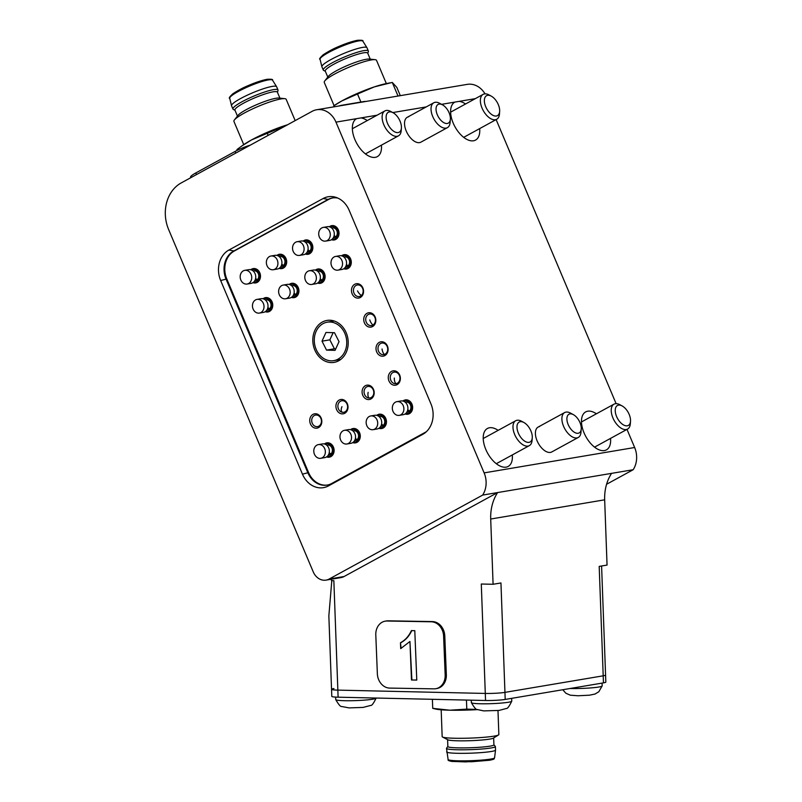 <?xml version="1.0" encoding="UTF-8"?>
<svg xmlns="http://www.w3.org/2000/svg" width="802" height="802" viewBox="0 0 802 802"><rect width="100%" height="100%" fill="white"/><g stroke="black" fill="none" stroke-linecap="round" stroke-linejoin="round"><path stroke-width="1.2" d="M596.397 413.792A21.634 11.689 61.3 0 0 587.736 411.205A21.634 11.689 61.3 0 0 585.671 411.917A21.634 11.689 61.3 0 0 584.889 434.724A21.634 11.689 61.3 0 0 604.367 450.574A21.634 11.689 61.3 0 0 606.432 449.872A21.634 11.689 61.3 0 0 610.543 438.393M367.286 120.561A21.634 11.689 61.3 0 0 360.92 117.924L356.599 118.656A21.634 11.689 61.3 0 0 356.559 118.676A21.634 11.689 61.3 0 0 355.767 141.483A21.634 11.689 61.3 0 0 375.256 157.342A21.634 11.689 61.3 0 0 377.321 156.631A21.634 11.689 61.3 0 0 381.431 145.152M465.531 103.999A21.634 11.689 61.3 0 0 459.175 101.363L454.854 102.095A21.634 11.689 61.3 0 0 454.814 102.115A21.634 11.689 61.3 0 0 454.022 124.922A21.634 11.689 61.3 0 0 473.501 140.781A21.634 11.689 61.3 0 0 475.566 140.069A21.634 11.689 61.3 0 0 479.676 128.591M498.142 430.353A21.634 11.689 61.3 0 0 489.491 427.767A21.634 11.689 61.3 0 0 487.426 428.468A21.634 11.689 61.3 0 0 486.634 451.285A21.634 11.689 61.3 0 0 506.122 467.135A21.634 11.689 61.3 0 0 508.177 466.433A21.634 11.689 61.3 0 0 512.298 454.945M408.649 116.791A14.185 7.659 61.3 0 0 407.296 117.262A14.185 7.659 61.3 0 0 406.774 132.22A14.185 7.659 61.3 0 0 419.556 142.616A14.185 7.659 61.3 0 0 420.91 142.144L447.396 127.658A14.185 7.659 -118.7 0 1 446.042 128.119A14.185 7.659 -118.7 0 1 433.27 117.724A14.185 7.659 -118.7 0 1 433.792 102.776A14.185 7.659 -118.7 0 1 435.145 102.305A14.185 7.659 -118.7 0 1 439.686 103.318L442.534 104.861A10.637 5.744 61.3 0 0 439.125 104.1A10.637 5.744 61.3 0 0 437.321 114.776A10.637 5.744 61.3 0 0 447.305 123.468A10.637 5.744 61.3 0 0 450.363 119.167A10.637 5.744 61.3 0 0 442.534 104.861M539.515 426.594A14.185 7.659 61.3 0 0 538.162 427.055A14.185 7.659 61.3 0 0 537.641 442.012A14.185 7.659 61.3 0 0 550.413 452.408A14.185 7.659 61.3 0 0 551.766 451.947L578.262 437.461A14.185 7.659 -118.7 0 1 567.285 432.499A14.185 7.659 -118.7 0 1 561.961 417.391A14.185 7.659 -118.7 0 1 564.648 412.569A14.185 7.659 -118.7 0 1 570.553 413.11L573.4 414.654A10.637 5.744 61.3 0 0 566.954 417.862A10.637 5.744 61.3 0 0 573.189 431.456A10.637 5.744 61.3 0 0 581.199 429.301A10.637 5.744 61.3 0 0 581.229 428.97A10.637 5.744 61.3 0 0 573.4 414.654M337.782 198.064A21.273 17.594 -99.6 0 0 332.459 197.974A21.273 17.594 -99.6 0 0 327.807 199.598L233.562 251.136A21.273 17.594 -99.6 0 0 226.034 279.086L307.828 472.719A21.273 17.594 -99.6 0 0 327.066 485.1A21.273 17.594 -99.6 0 0 331.707 483.486L425.962 431.947A21.273 17.594 -99.6 0 0 426.323 431.737M344.088 576.518A14.185 11.729 80.4 0 1 341 577.6L326.063 580.117A14.185 11.729 -99.6 0 1 313.211 571.796A46.095 38.125 -99.6 0 0 313.131 571.605L168.631 229.532A35.458 29.333 -99.6 0 1 181.182 182.946L312.078 111.358A21.273 17.594 -99.6 0 1 316.72 109.744A21.273 17.594 -99.6 0 1 335.968 122.135L484.127 472.879A21.273 17.594 80.4 0 1 482.664 495.085L329.161 579.034L344.088 576.518L497.601 492.568A42.546 35.198 -99.6 0 0 490.704 519.024L493.09 584.277L500.949 582.954L504.949 692.377A14.185 1.253 177.9 0 1 485.29 693.439A14.185 1.253 -2.1 0 0 504.949 692.377L603.194 675.815A14.185 1.253 -2.1 0 0 605.58 675.033A14.185 1.253 177.9 0 1 603.194 675.815L504.949 692.377L505.2 699.434A14.185 1.253 177.9 0 1 485.551 700.497L338.103 697.189A14.185 1.253 177.9 0 1 331.797 696.377L331.537 689.319A14.185 1.253 -2.1 0 0 337.853 690.121A14.185 1.253 177.9 0 1 331.537 689.319A14.185 1.253 177.9 0 1 333.913 688.537M493.09 584.277L481.29 584.016L485.29 693.439L337.853 690.121L333.853 580.698L331.497 580.648A46.095 38.125 -99.6 0 0 331.226 579.244M331.537 689.319L328.85 615.876L331.757 581.249M349.151 210.264L430.945 403.887A23.188 19.178 80.4 0 1 424.819 433.01A23.188 19.178 80.4 0 1 422.734 434.353L328.489 485.892A23.188 19.178 80.4 0 1 302.454 474.152L220.66 280.53A23.188 19.178 80.4 0 1 228.871 250.064L323.116 198.525A23.188 19.178 80.4 0 1 335.948 197.352A23.188 19.178 80.4 0 1 349.151 210.264M326.063 580.117A14.185 11.729 -99.6 0 0 329.161 579.034M606.593 484.268L633.179 469.721L482.664 495.085M316.72 109.744L467.245 84.37A21.273 17.594 80.4 0 1 485.02 93.854M496.127 119.598L616.116 403.647M626.994 429.391L634.643 447.506A21.273 17.594 80.4 0 1 633.179 469.721M611.565 473.36A42.546 35.198 80.4 0 0 604.668 499.816L607.054 565.069L599.194 566.392L603.455 682.873L505.2 699.434M324.389 443.997A7.268 6.015 80.4 0 1 325.261 443.406A7.268 6.015 80.4 0 1 333.421 447.085A7.268 6.015 80.4 0 1 330.845 456.639A7.268 6.015 80.4 0 1 326.564 456.909M350.574 429.682A7.268 6.015 80.4 0 1 351.436 429.09A7.268 6.015 80.4 0 1 359.597 432.769A7.268 6.015 80.4 0 1 357.03 442.323A7.268 6.015 80.4 0 1 352.75 442.594M376.75 415.366A7.268 6.015 80.4 0 1 377.622 414.774A7.268 6.015 80.4 0 1 385.782 418.454A7.268 6.015 80.4 0 1 383.206 427.997A7.268 6.015 80.4 0 1 378.925 428.278M402.935 401.05A7.268 6.015 80.4 0 1 403.797 400.449A7.268 6.015 80.4 0 1 411.957 404.138A7.268 6.015 80.4 0 1 409.391 413.682A7.268 6.015 80.4 0 1 405.11 413.962M312.991 414.363A7.268 6.015 80.4 0 1 321.151 418.042A7.268 6.015 80.4 0 1 318.574 427.596A7.268 6.015 80.4 0 1 310.414 423.907A7.268 6.015 80.4 0 1 312.991 414.363M318.815 426.173A5.855 4.842 -99.6 0 0 321.161 419.245A5.855 4.842 -99.6 0 0 315.597 415.075A5.855 4.842 -99.6 0 0 314.324 415.516A5.855 4.842 -99.6 0 0 311.978 422.443A5.855 4.842 -99.6 0 0 317.542 426.614A5.855 4.842 -99.6 0 0 318.815 426.173M339.166 400.048A7.268 6.015 80.4 0 1 347.326 403.727A7.268 6.015 80.4 0 1 344.76 413.271A7.268 6.015 80.4 0 1 336.599 409.591A7.268 6.015 80.4 0 1 339.166 400.048M345 411.847A5.855 4.842 -99.6 0 0 347.336 404.93A5.855 4.842 -99.6 0 0 341.782 400.759A5.855 4.842 -99.6 0 0 340.499 401.2A5.855 4.842 -99.6 0 0 338.163 408.128A5.855 4.842 -99.6 0 0 343.717 412.298A5.855 4.842 -99.6 0 0 345 411.847M365.351 385.722A7.268 6.015 80.4 0 1 373.511 389.411A7.268 6.015 80.4 0 1 370.935 398.955A7.268 6.015 80.4 0 1 362.775 395.276A7.268 6.015 80.4 0 1 365.351 385.722M371.176 397.531A5.855 4.842 -99.6 0 0 373.521 390.614A5.855 4.842 -99.6 0 0 367.958 386.444A5.855 4.842 -99.6 0 0 366.684 386.885A5.855 4.842 -99.6 0 0 364.339 393.812A5.855 4.842 -99.6 0 0 369.902 397.982A5.855 4.842 -99.6 0 0 371.176 397.531M391.526 371.406A7.268 6.015 80.4 0 1 399.687 375.085A7.268 6.015 80.4 0 1 397.12 384.639A7.268 6.015 80.4 0 1 388.96 380.96A7.268 6.015 80.4 0 1 391.526 371.406M397.361 383.216A5.855 4.842 -99.6 0 0 399.697 376.298A5.855 4.842 -99.6 0 0 394.133 372.128A5.855 4.842 -99.6 0 0 392.86 372.569A5.855 4.842 -99.6 0 0 390.524 379.486A5.855 4.842 -99.6 0 0 396.078 383.667A5.855 4.842 -99.6 0 0 397.361 383.216M379.266 342.364A7.268 6.015 80.4 0 1 387.426 346.043A7.268 6.015 80.4 0 1 384.85 355.597A7.268 6.015 80.4 0 1 376.689 351.918A7.268 6.015 80.4 0 1 379.266 342.364M385.09 354.173A5.855 4.842 -99.6 0 0 387.436 347.246A5.855 4.842 -99.6 0 0 381.872 343.076A5.855 4.842 -99.6 0 0 380.589 343.527A5.855 4.842 -99.6 0 0 378.253 350.444A5.855 4.842 -99.6 0 0 383.817 354.614A5.855 4.842 -99.6 0 0 385.09 354.173M366.995 313.321A7.268 6.015 80.4 0 1 375.156 317.001A7.268 6.015 80.4 0 1 372.579 326.554A7.268 6.015 80.4 0 1 364.419 322.875A7.268 6.015 80.4 0 1 366.995 313.321M372.82 325.131A5.855 4.842 -99.6 0 0 375.166 318.204A5.855 4.842 -99.6 0 0 369.602 314.033A5.855 4.842 -99.6 0 0 368.329 314.484A5.855 4.842 -99.6 0 0 365.983 321.401A5.855 4.842 -99.6 0 0 371.547 325.572A5.855 4.842 -99.6 0 0 372.82 325.131M354.725 284.279A7.268 6.015 80.4 0 1 362.885 287.958A7.268 6.015 80.4 0 1 360.309 297.512A7.268 6.015 80.4 0 1 352.148 293.833A7.268 6.015 80.4 0 1 354.725 284.279M360.549 296.088A5.855 4.842 -99.6 0 0 362.895 289.161A5.855 4.842 -99.6 0 0 357.331 284.991A5.855 4.842 -99.6 0 0 356.058 285.442A5.855 4.842 -99.6 0 0 353.712 292.359A5.855 4.842 -99.6 0 0 359.276 296.529A5.855 4.842 -99.6 0 0 360.549 296.088M263.046 298.775A7.268 6.015 80.4 0 1 263.918 298.184A7.268 6.015 80.4 0 1 272.078 301.863A7.268 6.015 80.4 0 1 269.502 311.417A7.268 6.015 80.4 0 1 265.221 311.697M289.231 284.459A7.268 6.015 80.4 0 1 290.093 283.868A7.268 6.015 80.4 0 1 298.254 287.547A7.268 6.015 80.4 0 1 295.687 297.101A7.268 6.015 80.4 0 1 291.407 297.372M315.407 270.144A7.268 6.015 80.4 0 1 316.279 269.552A7.268 6.015 80.4 0 1 324.439 273.231A7.268 6.015 80.4 0 1 321.863 282.785A7.268 6.015 80.4 0 1 317.582 283.056M341.592 255.828A7.268 6.015 80.4 0 1 342.454 255.236A7.268 6.015 80.4 0 1 350.614 258.916A7.268 6.015 80.4 0 1 348.048 268.469A7.268 6.015 80.4 0 1 343.767 268.74M250.775 269.733A7.268 6.015 80.4 0 1 251.648 269.141A7.268 6.015 80.4 0 1 259.808 272.82A7.268 6.015 80.4 0 1 257.231 282.374A7.268 6.015 80.4 0 1 252.951 282.645M276.961 255.417A7.268 6.015 80.4 0 1 277.823 254.825A7.268 6.015 80.4 0 1 285.993 258.505A7.268 6.015 80.4 0 1 283.417 268.058A7.268 6.015 80.4 0 1 279.136 268.329M303.136 241.101A7.268 6.015 80.4 0 1 304.008 240.51A7.268 6.015 80.4 0 1 312.168 244.189A7.268 6.015 80.4 0 1 309.592 253.743A7.268 6.015 80.4 0 1 305.311 254.013M329.321 226.786A7.268 6.015 80.4 0 1 330.183 226.194A7.268 6.015 80.4 0 1 338.344 229.873A7.268 6.015 80.4 0 1 335.777 239.427A7.268 6.015 80.4 0 1 331.497 239.698M338.695 360.78A21.273 17.594 -99.6 0 0 347.206 335.597A21.273 17.594 -99.6 0 0 326.985 320.429A21.273 17.594 -99.6 0 0 322.334 322.053A21.273 17.594 -99.6 0 0 313.823 347.226A21.273 17.594 -99.6 0 0 334.053 362.394A21.273 17.594 -99.6 0 0 338.695 360.78M332.83 197.924A21.273 17.594 -99.6 0 0 328.569 199.467L234.314 251.006A21.273 17.594 -99.6 0 0 226.786 278.966L308.58 472.589A21.273 17.594 -99.6 0 0 327.447 485.04M333.091 320.69A21.273 17.594 -99.6 0 0 332.128 321.361M338.614 359.827A21.273 17.594 -99.6 0 0 339.737 360.148M330.063 227.026A6.737 5.574 80.4 0 1 336.99 228.009A6.737 5.574 80.4 0 1 338.294 236.129A6.737 5.574 80.4 0 1 332.118 239.227M330.264 227.106A6.366 5.263 80.4 0 1 336.339 228.349A6.366 5.263 80.4 0 1 337.682 235.738A6.366 5.263 80.4 0 1 332.279 239.076M331.647 227.999L332.369 227.878A4.962 4.11 80.4 0 1 335.928 229.272A4.962 4.11 80.4 0 1 337.181 234.344A4.962 4.11 80.4 0 1 334.013 237.663L333.301 237.783M335.868 236.73A4.962 4.11 80.4 0 1 334.364 235.608M335.567 236.991A4.962 4.11 80.4 0 1 334.023 236.059A6.947 5.744 -99.6 0 0 327.356 226.705L323.346 227.387A6.947 5.744 -99.6 0 0 318.975 231.748A6.947 5.744 -99.6 0 0 325.652 241.091A6.947 5.744 -99.6 0 0 330.023 236.72A6.947 5.744 -99.6 0 0 323.346 227.387M325.652 241.091L329.662 240.41A6.947 5.744 -99.6 0 0 334.023 236.049M303.888 241.342A6.737 5.574 80.4 0 1 310.805 242.334A6.737 5.574 80.4 0 1 312.108 250.455A6.737 5.574 80.4 0 1 305.943 253.542M304.078 241.432A6.366 5.263 80.4 0 1 310.153 242.665A6.366 5.263 80.4 0 1 311.497 250.054A6.366 5.263 80.4 0 1 306.103 253.392M305.472 242.314L306.184 242.194A4.962 4.11 80.4 0 1 309.742 243.597A4.962 4.11 80.4 0 1 311.006 248.66A4.962 4.11 80.4 0 1 307.838 251.988L307.116 252.109M309.682 251.046A4.962 4.11 80.4 0 1 308.179 249.923M309.382 251.307A4.962 4.11 80.4 0 1 307.848 250.374A6.947 5.744 -99.6 0 0 301.171 241.021L297.161 241.703A6.947 5.744 -99.6 0 0 292.8 246.074A6.947 5.744 -99.6 0 0 299.477 255.407A6.947 5.744 -99.6 0 0 303.838 251.036A6.947 5.744 -99.6 0 0 297.161 241.703M299.477 255.407L303.487 254.735A6.947 5.744 -99.6 0 0 307.848 250.364M277.703 255.658A6.737 5.574 80.4 0 1 284.63 256.65A6.737 5.574 80.4 0 1 285.933 264.77A6.737 5.574 80.4 0 1 279.768 267.858M277.903 255.748A6.366 5.263 80.4 0 1 283.978 256.991A6.366 5.263 80.4 0 1 285.322 264.369A6.366 5.263 80.4 0 1 279.918 267.718M279.286 256.63L280.008 256.51A4.962 4.11 80.4 0 1 283.567 257.913A4.962 4.11 80.4 0 1 284.82 262.976A4.962 4.11 80.4 0 1 281.652 266.304L280.941 266.424M283.507 265.362A4.962 4.11 80.4 0 1 282.003 264.239M283.206 265.622A4.962 4.11 80.4 0 1 281.662 264.69M273.292 269.723L277.302 269.051A6.947 5.744 -99.6 0 0 281.662 264.68A6.947 5.744 -99.6 0 0 274.996 255.347L270.986 256.018A6.947 5.744 -99.6 0 0 266.625 260.389A6.947 5.744 -99.6 0 0 273.292 269.723A6.947 5.744 -99.6 0 0 277.662 265.352A6.947 5.744 -99.6 0 0 270.986 256.018M342.334 256.069A6.737 5.574 80.4 0 1 349.251 257.061A6.737 5.574 80.4 0 1 350.554 265.181A6.737 5.574 80.4 0 1 344.389 268.269M342.534 256.159A6.366 5.263 80.4 0 1 348.599 257.392A6.366 5.263 80.4 0 1 349.953 264.78A6.366 5.263 80.4 0 1 344.549 268.119M343.918 257.041L344.639 256.921A4.962 4.11 80.4 0 1 348.198 258.324A4.962 4.11 80.4 0 1 349.451 263.387A4.962 4.11 80.4 0 1 346.284 266.715L345.572 266.835M348.138 265.773A4.962 4.11 80.4 0 1 346.634 264.65M347.837 266.033A4.962 4.11 80.4 0 1 346.294 265.101A6.947 5.744 -99.6 0 0 339.617 255.748L335.617 256.429A6.947 5.744 -99.6 0 0 331.246 260.8A6.947 5.744 -99.6 0 0 337.923 270.134A6.947 5.744 -99.6 0 0 342.284 265.763A6.947 5.744 -99.6 0 0 335.617 256.429M337.923 270.134L341.933 269.462A6.947 5.744 -99.6 0 0 346.294 265.091M316.158 270.384A6.737 5.574 80.4 0 1 323.076 271.377A6.737 5.574 80.4 0 1 324.379 279.497A6.737 5.574 80.4 0 1 318.214 282.585M316.349 270.474A6.366 5.263 80.4 0 1 322.424 271.718A6.366 5.263 80.4 0 1 323.767 279.096A6.366 5.263 80.4 0 1 318.364 282.444M317.742 271.357L318.454 271.236A4.962 4.11 80.4 0 1 322.013 272.64A4.962 4.11 80.4 0 1 323.276 277.703A4.962 4.11 80.4 0 1 320.108 281.031L319.386 281.151M321.953 280.088A4.962 4.11 80.4 0 1 320.449 278.966M321.652 280.349A4.962 4.11 80.4 0 1 320.108 279.417A6.947 5.744 -99.6 0 0 313.442 270.063L309.432 270.745A6.947 5.744 -99.6 0 0 305.071 275.116A6.947 5.744 -99.6 0 0 311.747 284.449A6.947 5.744 -99.6 0 0 316.108 280.078A6.947 5.744 -99.6 0 0 309.432 270.745M311.747 284.449L315.747 283.778A6.947 5.744 -99.6 0 0 320.118 279.407M289.973 284.71A6.737 5.574 80.4 0 1 296.89 285.692A6.737 5.574 80.4 0 1 298.194 293.813A6.737 5.574 80.4 0 1 292.028 296.9M290.174 284.79A6.366 5.263 80.4 0 1 296.239 286.033A6.366 5.263 80.4 0 1 297.592 293.412A6.366 5.263 80.4 0 1 292.189 296.76M291.557 285.672L292.279 285.552A4.962 4.11 80.4 0 1 295.838 286.956A4.962 4.11 80.4 0 1 297.091 292.018A4.962 4.11 80.4 0 1 293.923 295.347L293.211 295.467M295.778 294.414A4.962 4.11 80.4 0 1 294.274 293.291M295.477 294.665A4.962 4.11 80.4 0 1 293.933 293.732A6.947 5.744 -99.6 0 0 287.256 284.389L283.256 285.061A6.947 5.744 -99.6 0 0 278.885 289.432A6.947 5.744 -99.6 0 0 285.562 298.765A6.947 5.744 -99.6 0 0 289.923 294.394A6.947 5.744 -99.6 0 0 283.256 285.061M285.562 298.765L289.572 298.093A6.947 5.744 -99.6 0 0 293.933 293.722M450.363 119.167L450.123 122.395A14.185 7.659 -118.7 0 1 447.396 127.658M581.229 428.97L580.989 432.198A14.185 7.659 -118.7 0 1 580.949 432.639A14.185 7.659 -118.7 0 1 578.262 437.461M346.735 341.873A19.499 16.13 80.4 0 1 333.762 360.649A19.499 16.13 80.4 0 1 314.294 340.95A19.499 16.13 80.4 0 1 327.276 322.183A19.499 16.13 80.4 0 1 346.735 341.873M325.973 332.469L322.003 341.171L326.544 350.113L335.056 350.354L339.035 341.652L334.484 332.71L325.973 332.469M333.141 332.67L329.863 339.847L322.003 341.171M329.863 339.847L334.404 348.79L335.757 348.83M334.404 348.79L326.544 350.113M511.666 698.352L511.766 701.128A20.21 1.774 177.9 0 1 511.766 701.169A20.21 1.774 177.9 0 1 498.754 703.274A20.21 1.774 177.9 0 1 476.739 703.615A20.21 1.774 177.9 0 1 471.375 702.652A20.21 1.774 177.9 0 1 471.375 702.612L471.285 700.176M376.118 698.041L376.118 698.091A20.21 1.774 177.9 0 1 376.118 698.121A20.21 1.774 177.9 0 1 368.619 699.745A20.21 1.774 177.9 0 1 347.446 700.747A20.21 1.774 177.9 0 1 335.727 699.605A20.21 1.774 177.9 0 1 335.727 699.565L335.637 697.088M602.051 683.114L602.162 685.9A20.21 1.774 177.9 0 1 602.152 685.941A20.21 1.774 177.9 0 1 602.061 686.081A20.21 1.774 177.9 0 1 590.202 687.966A20.21 1.774 177.9 0 1 570.052 688.507M629.179 414.413A11.348 6.125 61.3 0 0 622.162 405.952A11.348 6.125 61.3 0 0 616.598 416.539A11.348 6.125 61.3 0 0 624.868 425.551A11.348 6.125 61.3 0 0 630.512 421.22A11.348 6.125 61.3 0 0 629.179 414.413M630.512 421.22L630.322 423.797A14.185 7.659 -118.7 0 1 627.595 429.06A14.185 7.659 -118.7 0 1 612.928 417.942A14.185 7.659 -118.7 0 1 613.991 404.178A14.185 7.659 -118.7 0 1 619.886 404.719L622.162 405.952M531.345 432.057A11.348 6.125 61.3 0 0 523.917 422.514A11.348 6.125 61.3 0 0 517.922 432.007A11.348 6.125 61.3 0 0 526.232 441.962A11.348 6.125 61.3 0 0 532.267 437.782A11.348 6.125 61.3 0 0 531.345 432.057M532.267 437.782L532.077 440.358A14.185 7.659 -118.7 0 1 529.35 445.621A14.185 7.659 -118.7 0 1 514.152 433.14A14.185 7.659 -118.7 0 1 515.736 420.729A14.185 7.659 -118.7 0 1 521.641 421.281L523.917 422.514M498.313 104.621A11.348 6.125 61.3 0 0 491.305 96.15A11.348 6.125 61.3 0 0 485.731 106.736A11.348 6.125 61.3 0 0 494.002 115.759A11.348 6.125 61.3 0 0 499.646 111.418A11.348 6.125 61.3 0 0 498.313 104.621M499.646 111.418L499.466 114.004A14.185 7.659 -118.7 0 1 496.739 119.267A14.185 7.659 -118.7 0 1 482.072 108.15A14.185 7.659 -118.7 0 1 483.125 94.375A14.185 7.659 -118.7 0 1 489.03 94.917L491.305 96.15M389.301 126.686A11.348 6.125 61.3 0 0 396.98 132.591A11.348 6.125 61.3 0 0 401.401 127.979A11.348 6.125 61.3 0 0 398.243 117.784A11.348 6.125 61.3 0 0 393.05 112.711A11.348 6.125 61.3 0 0 386.384 115.017A11.348 6.125 61.3 0 0 389.301 126.686M401.401 127.979L401.211 130.566A14.185 7.659 -118.7 0 1 398.484 135.829A14.185 7.659 -118.7 0 1 386.093 128.942A14.185 7.659 -118.7 0 1 384.87 110.937A14.185 7.659 -118.7 0 1 390.774 111.478L393.05 112.711M251.527 269.983A6.737 5.574 80.4 0 1 258.445 270.966A6.737 5.574 80.4 0 1 259.748 279.086A6.737 5.574 80.4 0 1 253.582 282.174M251.718 270.063A6.366 5.263 80.4 0 1 257.793 271.307A6.366 5.263 80.4 0 1 259.136 278.685A6.366 5.263 80.4 0 1 253.743 282.033M253.111 270.946L253.823 270.825A4.962 4.11 80.4 0 1 257.382 272.229A4.962 4.11 80.4 0 1 258.645 277.291A4.962 4.11 80.4 0 1 255.477 280.62L254.755 280.74M257.322 279.687A4.962 4.11 80.4 0 1 255.818 278.565M257.021 279.938A4.962 4.11 80.4 0 1 255.487 279.006A6.947 5.744 -99.6 0 0 248.81 269.662L244.8 270.334A6.947 5.744 -99.6 0 0 240.44 274.705A6.947 5.744 -99.6 0 0 247.116 284.038A6.947 5.744 -99.6 0 0 251.477 279.667A6.947 5.744 -99.6 0 0 244.8 270.334M247.116 284.038L251.126 283.367A6.947 5.744 -99.6 0 0 255.487 278.996M263.798 299.026A6.737 5.574 80.4 0 1 270.715 300.008A6.737 5.574 80.4 0 1 272.018 308.128A6.737 5.574 80.4 0 1 265.853 311.216M263.988 299.106A6.366 5.263 80.4 0 1 270.063 300.349A6.366 5.263 80.4 0 1 271.407 307.727A6.366 5.263 80.4 0 1 266.003 311.076M265.382 299.988L266.094 299.868A4.962 4.11 80.4 0 1 269.652 301.271A4.962 4.11 80.4 0 1 270.916 306.334A4.962 4.11 80.4 0 1 267.748 309.662L267.026 309.783M269.592 308.73A4.962 4.11 80.4 0 1 268.089 307.607M269.292 308.981A4.962 4.11 80.4 0 1 267.748 308.058M259.387 313.081L263.387 312.409A6.947 5.744 -99.6 0 0 267.758 308.038A6.947 5.744 -99.6 0 0 261.081 298.705L257.071 299.377A6.947 5.744 -99.6 0 0 252.71 303.747A6.947 5.744 -99.6 0 0 259.387 313.081A6.947 5.744 -99.6 0 0 263.748 308.72A6.947 5.744 -99.6 0 0 257.071 299.377M403.677 401.291A6.737 5.574 80.4 0 1 410.594 402.273A6.737 5.574 80.4 0 1 411.897 410.393A6.737 5.574 80.4 0 1 405.732 413.481M403.877 401.371A6.366 5.263 80.4 0 1 409.942 402.614A6.366 5.263 80.4 0 1 411.296 409.992A6.366 5.263 80.4 0 1 405.892 413.341M405.261 402.263L405.982 402.133A4.962 4.11 80.4 0 1 409.541 403.536A4.962 4.11 80.4 0 1 410.794 408.599A4.962 4.11 80.4 0 1 407.627 411.927L406.915 412.048M409.481 410.995A4.962 4.11 80.4 0 1 407.977 409.872M409.18 411.246A4.962 4.11 80.4 0 1 407.637 410.323A6.947 5.744 -99.6 0 0 400.96 400.97L396.96 401.642A6.947 5.744 -99.6 0 0 392.589 406.012A6.947 5.744 -99.6 0 0 399.266 415.356A6.947 5.744 -99.6 0 0 403.627 410.985A6.947 5.744 -99.6 0 0 396.96 401.642M399.266 415.356L403.276 414.674A6.947 5.744 -99.6 0 0 407.637 410.303M377.501 415.606A6.737 5.574 80.4 0 1 384.419 416.589A6.737 5.574 80.4 0 1 385.722 424.709A6.737 5.574 80.4 0 1 379.557 427.797M377.692 415.687A6.366 5.263 80.4 0 1 383.767 416.93A6.366 5.263 80.4 0 1 385.11 424.318A6.366 5.263 80.4 0 1 379.707 427.656M379.085 416.579L379.797 416.459A4.962 4.11 80.4 0 1 383.356 417.852A4.962 4.11 80.4 0 1 384.619 422.925A4.962 4.11 80.4 0 1 381.451 426.243L380.729 426.363M383.296 425.311A4.962 4.11 80.4 0 1 381.792 424.188M382.995 425.561A4.962 4.11 80.4 0 1 381.451 424.639M373.08 429.671L377.09 428.99A6.947 5.744 -99.6 0 0 381.461 424.619A6.947 5.744 -99.6 0 0 374.785 415.286L370.775 415.957A6.947 5.744 -99.6 0 0 366.414 420.328A6.947 5.744 -99.6 0 0 373.08 429.671A6.947 5.744 -99.6 0 0 377.451 425.301A6.947 5.744 -99.6 0 0 370.775 415.957M351.316 429.922A6.737 5.574 80.4 0 1 358.233 430.905A6.737 5.574 80.4 0 1 359.537 439.025A6.737 5.574 80.4 0 1 353.371 442.123M351.517 430.002A6.366 5.263 80.4 0 1 357.582 431.245A6.366 5.263 80.4 0 1 358.935 438.634A6.366 5.263 80.4 0 1 353.532 441.972M352.9 430.895L353.622 430.774A4.962 4.11 80.4 0 1 357.181 432.168A4.962 4.11 80.4 0 1 358.434 437.24A4.962 4.11 80.4 0 1 355.266 440.559L354.554 440.679M357.121 439.626A4.962 4.11 80.4 0 1 355.617 438.504M356.82 439.887A4.962 4.11 80.4 0 1 355.276 438.955A6.947 5.744 -99.6 0 0 348.599 429.601L344.599 430.283A6.947 5.744 -99.6 0 0 340.228 434.644A6.947 5.744 -99.6 0 0 346.905 443.987A6.947 5.744 -99.6 0 0 351.266 439.616A6.947 5.744 -99.6 0 0 344.599 430.283M346.905 443.987L350.915 443.305A6.947 5.744 -99.6 0 0 355.276 438.945M325.141 444.238A6.737 5.574 80.4 0 1 332.058 445.23A6.737 5.574 80.4 0 1 333.361 453.351A6.737 5.574 80.4 0 1 327.196 456.438M325.331 444.328A6.366 5.263 80.4 0 1 331.406 445.561A6.366 5.263 80.4 0 1 332.75 452.95A6.366 5.263 80.4 0 1 327.346 456.288M326.725 445.21L327.437 445.09A4.962 4.11 80.4 0 1 330.995 446.493A4.962 4.11 80.4 0 1 332.259 451.556A4.962 4.11 80.4 0 1 329.091 454.884L328.369 455.005M330.935 453.942A4.962 4.11 80.4 0 1 329.432 452.819M330.635 454.203A4.962 4.11 80.4 0 1 329.091 453.27M320.73 458.303L324.73 457.631A6.947 5.744 -99.6 0 0 329.101 453.26A6.947 5.744 -99.6 0 0 322.424 443.917L318.414 444.599A6.947 5.744 -99.6 0 0 314.053 448.97A6.947 5.744 -99.6 0 0 320.73 458.303A6.947 5.744 -99.6 0 0 325.091 453.932A6.947 5.744 -99.6 0 0 318.414 444.599M601.59 565.991L605.831 682.091A14.185 1.253 177.9 0 1 603.455 682.873M485.551 700.497L485.29 693.439L337.853 690.121L338.103 697.189M295.166 120.611L286.184 99.348A28.371 4.391 157.1 0 0 284.74 98.666A28.371 4.391 157.1 0 0 281.001 98.927A28.371 4.391 157.1 0 0 254.414 108.059A28.371 4.391 157.1 0 0 234.445 119.909A28.371 4.391 157.1 0 0 233.923 121.423L243.728 144.641M284.74 98.666L278.936 98.065A23.047 3.569 157.1 0 0 275.888 98.285A23.047 3.569 157.1 0 0 254.294 105.694A23.047 3.569 157.1 0 0 238.064 115.328L234.445 119.909M279.918 98.165L277.382 92.17A23.047 3.569 157.1 0 0 273.171 91.829A23.047 3.569 157.1 0 0 248.76 100.541A23.047 3.569 157.1 0 0 234.916 110.105L237.452 116.1M277.472 92.37L278.013 90.516A24.471 3.789 157.1 0 0 278.003 90.004A24.471 3.789 157.1 0 0 273.532 89.644A24.471 3.789 157.1 0 0 247.628 98.897A24.471 3.789 157.1 0 0 232.931 109.042A24.471 3.789 157.1 0 0 233.292 109.403L235.006 110.315M278.003 90.004L276.64 86.776A24.471 3.789 157.1 0 0 276.6 86.686A24.471 3.789 157.1 0 0 272.169 86.415A24.471 3.789 157.1 0 0 246.525 95.538A24.471 3.789 157.1 0 0 231.537 105.724A24.471 3.789 157.1 0 0 231.567 105.814L232.931 109.042M237.272 150.315L236.941 149.553L241.673 146.084L251.497 139.949L287.547 124.771M268.169 135.368L267.176 133.012M241.673 146.074L243.397 144.871A35.458 5.494 -22.9 0 1 251.497 139.949A35.458 5.494 -22.9 0 1 283.988 125.894A35.458 5.494 -22.9 0 1 287.637 124.721M386.333 83.558L376.529 60.35A28.371 4.391 157.1 0 0 375.085 59.669A28.371 4.391 157.1 0 0 371.346 59.929A28.371 4.391 157.1 0 0 344.76 69.062A28.371 4.391 157.1 0 0 324.78 80.912A28.371 4.391 157.1 0 0 324.269 82.426L334.073 105.643M375.085 59.669L369.281 59.067A23.047 3.569 157.1 0 0 366.233 59.288A23.047 3.569 157.1 0 0 344.629 66.696A23.047 3.569 157.1 0 0 328.409 76.33L324.78 80.912M370.253 59.168L367.727 53.173A23.047 3.569 157.1 0 0 363.507 52.832A23.047 3.569 157.1 0 0 339.106 61.543A23.047 3.569 157.1 0 0 325.261 71.107L327.797 77.102M397.972 95.899L392.278 82.436L396.82 87.398L400.308 95.659M367.807 53.373L368.359 51.518A24.471 3.789 157.1 0 0 368.349 51.007A24.471 3.789 157.1 0 0 363.877 50.646A24.471 3.789 157.1 0 0 337.973 59.899A24.471 3.789 157.1 0 0 323.276 70.045A24.471 3.789 157.1 0 0 323.637 70.406L325.351 71.308M368.349 51.007L366.985 47.779A24.471 3.789 157.1 0 0 366.945 47.689A24.471 3.789 157.1 0 0 362.514 47.418A24.471 3.789 157.1 0 0 336.87 56.541A24.471 3.789 157.1 0 0 321.883 66.726A24.471 3.789 157.1 0 0 321.913 66.817L323.276 70.045M360.91 102.044L357.522 94.014L374.333 86.887L392.278 82.436M390.373 82.796L386.734 83.488A35.458 5.494 -22.9 0 0 374.333 86.887A35.458 5.494 -22.9 0 0 341.832 100.942A35.458 5.494 -22.9 0 0 333.742 105.874L341.832 100.942L357.522 94.014M441.18 709.79L442.163 736.637A28.371 2.496 -2.1 0 0 442.503 736.998A28.371 2.496 -2.1 0 0 464.448 738.261A28.371 2.496 -2.1 0 0 494.102 736.126A28.371 2.496 -2.1 0 0 498.533 734.953A28.371 2.496 -2.1 0 0 498.854 734.562L497.982 710.532M442.503 736.998L447.867 739.795A23.047 2.025 -2.1 0 0 465.691 740.817A23.047 2.025 -2.1 0 0 489.791 739.083A23.047 2.025 -2.1 0 0 493.39 738.131L498.533 734.953M447.596 739.655L447.847 746.552A23.047 2.025 -2.1 0 0 464.238 747.895A23.047 2.025 -2.1 0 0 490.042 746.141A23.047 2.025 -2.1 0 0 493.912 744.868L493.661 737.97M447.847 746.482L446.544 748.216A24.471 2.155 -2.1 0 0 446.493 748.376A24.471 2.155 -2.1 0 0 463.897 749.8A24.471 2.155 -2.1 0 0 491.285 747.935A24.471 2.155 -2.1 0 0 495.395 746.582A24.471 2.155 -2.1 0 0 495.325 746.431L493.912 744.797M446.624 751.905A24.471 2.155 -2.1 0 0 446.624 751.935A24.471 2.155 -2.1 0 0 464.188 753.329A24.471 2.155 -2.1 0 0 491.415 751.464A24.471 2.155 -2.1 0 0 495.526 750.141A24.471 2.155 -2.1 0 0 495.526 750.111L494.573 757.82A23.238 2.045 -2.1 0 1 490.674 759.073A23.238 2.045 -2.1 0 1 464.819 760.847A23.238 2.045 -2.1 0 1 448.128 759.524L446.493 748.376M466.453 700.066L466.784 709.118L449.812 710.201L432.729 708.346L436.047 709.138A35.458 3.118 177.9 0 0 449.812 710.201A35.458 3.118 177.9 0 0 477.511 709.63M477.13 709.459L466.784 709.118M432.398 699.304L432.729 708.346M338.644 106.044A14.185 2.195 -22.9 0 1 342.053 105.222L363.667 101.583A14.185 2.195 -22.9 0 1 365.752 101.483M190.816 177.673L190.585 177.132A14.185 2.195 -22.9 0 1 195.798 172.941L235.066 151.468A14.185 2.195 -22.9 0 1 250.294 145.152M377.361 673.77A14.185 11.729 -99.6 0 0 389.722 688.096L433.942 688.848A14.185 11.729 -99.6 0 0 435.727 688.717A14.185 11.729 -99.6 0 0 445.17 674.933L443.606 636.096A14.185 11.729 -99.6 0 0 431.245 621.781L387.015 621.019A14.185 11.729 -99.6 0 0 385.231 621.159A14.185 11.729 -99.6 0 0 375.797 634.943L377.361 673.77M414.794 630.673L416.779 680.086L411.486 679.996L409.942 641.49L400.709 648.607L400.469 642.773C405.261 640.136 408.9 636.086 411.386 630.613L414.794 630.673M435.727 688.717L436.91 688.517A14.185 11.729 -99.6 0 0 446.343 674.733L444.779 635.906A14.185 11.729 -99.6 0 0 432.418 621.58L388.198 620.818A14.185 11.729 -99.6 0 0 386.404 620.959L385.231 621.159M416.779 680.016L411.486 679.996M411.887 679.936L409.942 641.49M401.09 648.427L400.469 642.773M400.86 642.703C405.652 640.066 409.291 636.016 411.777 630.542M226.786 278.966L220.66 280.53M308.58 472.589L302.454 474.152M328.569 199.467L323.116 198.525M234.314 251.006L228.871 250.064M356.599 118.656L335.968 122.135M634.643 447.506L484.127 472.879M475.315 98.646L459.175 101.363M454.854 102.095L441.571 104.33M426.193 106.927L392.769 112.561M377.07 115.207L360.92 117.924M331.707 483.486L328.489 485.892M425.962 431.947L422.734 434.353M604.668 499.816L490.704 519.024M361.381 295.497A7.088 3.749 -123.3 0 1 357.522 290.895M372.98 325.041A7.088 3.93 -110.6 0 1 369.782 319.938M384.429 354.464A7.088 3.98 -95.6 0 1 382.053 348.98M395.957 383.677A7.088 3.86 -82.6 0 1 394.323 378.023M266.825 79.408L247.016 86.135L234.425 92.741L230.565 96.681M268.319 79.929A23.238 3.599 157.1 0 0 243.958 88.601A23.238 3.599 157.1 0 0 229.723 98.275C228.57 98.325 229.613 96.831 232.841 93.784C238.294 90.245 243.477 87.498 248.369 85.523C252.51 83.719 260.209 80.641 267.126 79.298C271.397 79.077 273.191 79.368 272.52 80.19A23.238 3.599 157.1 0 0 268.319 79.929M357.161 40.411L337.361 47.138L324.77 53.744L320.9 57.674M358.654 40.932A23.238 3.599 157.1 0 0 334.304 49.594A23.238 3.599 157.1 0 0 320.058 59.268C318.915 59.328 319.958 57.834 323.186 54.787C328.64 51.248 333.812 48.501 338.715 46.526C342.845 44.722 350.554 41.644 357.471 40.3C361.732 40.08 363.537 40.371 362.865 41.193A23.238 3.599 157.1 0 0 358.654 40.932M450.012 760.226L452.087 761.429L465.721 761.9L489.561 760.236M369.11 398.033A7.088 3.609 -70.1 0 1 368.148 392.338M342.003 411.927A7.088 3.168 -56.8 0 1 341.963 406.664M195.798 172.941L196.49 174.575M235.066 151.468L235.758 153.102M445.17 674.933L446.343 674.733M443.606 636.096L444.779 635.906M431.245 621.781L432.418 621.58M387.015 621.019L388.198 620.818M407.296 117.262L433.792 102.776M538.162 427.055L564.648 412.569M333.762 360.649L340.69 359.476M327.276 322.183L334.213 321.011M471.375 702.652C474.303 707.685 476.278 709.981 477.3 709.539L483.706 710.893L499.085 710.422L506.363 708.477C507.415 708.848 509.22 706.412 511.766 701.169M376.118 698.121C373.572 703.364 371.767 705.8 370.714 705.429L363.085 707.414L349.06 707.895L341.672 706.502C340.649 706.953 338.665 704.657 335.727 699.605M602.152 685.941L598.833 691.735L595.054 694.031L589.5 695.184L578.001 695.765L570.282 695.184L565.901 693.249L562.743 689.74M581.47 421.952L613.991 404.178M594.553 447.135L627.595 429.06M483.225 438.514L515.736 420.729M496.298 463.696L529.35 445.621M450.614 112.16L483.125 94.375M463.686 137.343L496.739 119.267M365.431 153.904L398.484 135.829M352.359 128.721L384.87 110.937M229.723 98.275L231.537 105.724M272.52 80.19L276.6 86.686M320.058 59.268L321.883 66.726M362.865 41.193L366.945 47.689M494.573 757.82C493.441 758.973 496.057 758.842 489.741 760.226L471.676 761.75L452.228 761.469C448.96 760.958 447.596 760.316 448.128 759.524M495.395 746.582L495.526 750.111"/></g></svg>
